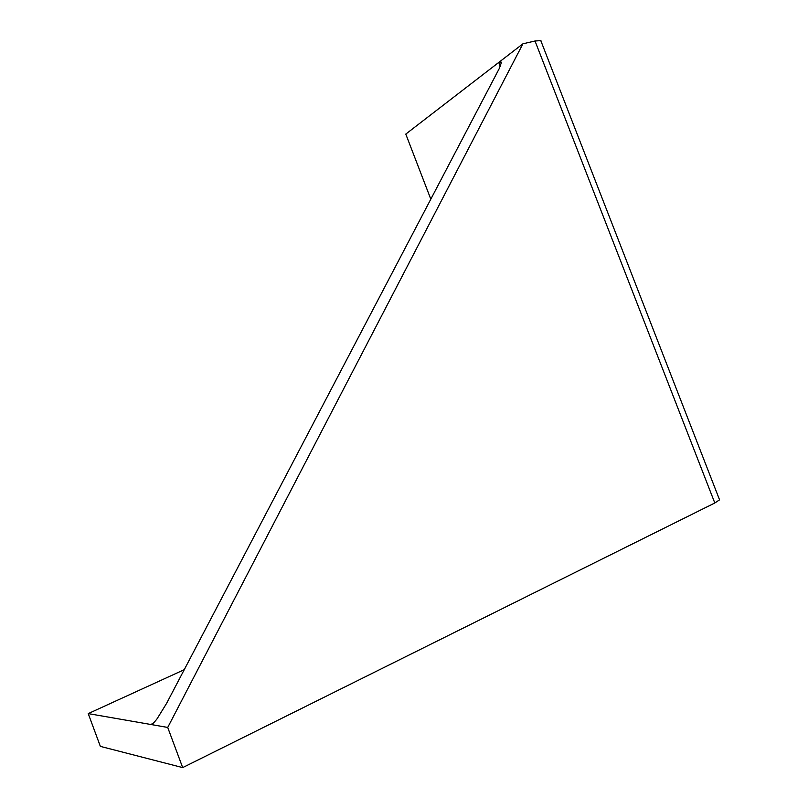 <?xml version="1.0" encoding="UTF-8"?>
<svg xmlns="http://www.w3.org/2000/svg" width="808" height="808" viewBox="0 0 808 808"><rect width="100%" height="100%" fill="white"/><g stroke="black" fill="none" stroke-linecap="round" stroke-linejoin="round"><path stroke-width="1.21" d="M184.244 669.68L88.234 713.605L150.995 724.513C152.288 724.342 154.348 722.392 157.186 718.635L166.539 703.465L499.344 68.397L501.516 62.176L499.091 62.176L405.788 134.088L430.816 199.182M541.491 41.41L540.784 40.622L535.017 40.996L714.807 502.99L719.564 499.839L719.14 498.748M535.017 40.996L522.917 43.814L167.721 727.452L182.679 767.6L714.807 502.99M522.917 43.814L499.091 62.176M150.995 724.513L167.721 727.452M88.234 713.605L100.354 746.38L182.679 767.6M498.748 62.448L500.304 66.448M152.853 723.514L150.783 724.493M719.564 499.839L540.784 40.622"/></g></svg>
